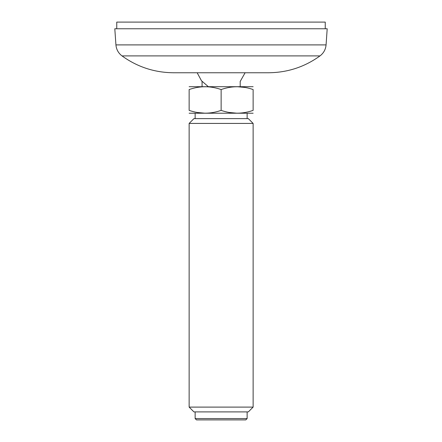 <?xml version="1.0" encoding="UTF-8"?>
<svg xmlns="http://www.w3.org/2000/svg" width="442" height="442" viewBox="0 0 442 442"><rect width="100%" height="100%" fill="white"/><g stroke="black" fill="none" stroke-linecap="round" stroke-linejoin="round"><path stroke-width="0.66" d="M240.199 81.45L245.106 72.759L268.46 72.759L173.54 72.759L197.16 72.759L201.453 80.715L208.287 86.632M195.253 72.759L250.161 72.759M319.991 55.907L122.009 55.907C118.368 53.128 116.34 49.46 115.931 44.902L326.069 44.902C325.66 49.46 323.632 53.128 319.991 55.907C304.604 66.991 287.422 72.61 268.46 72.759M115.931 44.902L114.804 28.763L327.196 28.763L326.069 44.902M240.199 86.632L240.199 81.295M189.137 86.698L253.128 86.698M189.137 89.555C199.773 85.803 210.442 85.803 221.133 89.555C231.768 85.803 242.431 85.803 253.128 89.555C253.128 85.803 253.128 85.803 253.128 89.555L253.128 110.367C242.492 114.119 231.823 114.119 221.133 110.367C210.497 114.119 199.834 114.119 189.137 110.367C189.137 114.119 189.137 114.119 189.137 110.367C189.137 114.119 189.137 114.119 189.137 110.367L189.137 89.555C189.137 85.803 189.137 85.803 189.137 89.555C189.137 85.803 189.137 85.803 189.137 89.555M245.188 87.461L237.127 86.698M229.072 112.456L237.127 113.224M197.077 112.456L205.138 113.224M221.133 89.555L221.133 110.367M253.128 110.367C253.128 114.119 253.128 114.119 253.128 110.367M189.137 113.224L253.128 113.224M247.128 118.622L247.128 113.29M193.939 118.622L248.327 118.622L253.128 123.423L189.137 123.423L193.939 118.622M189.137 407.104L193.939 411.9L248.327 411.9L253.128 407.104L189.137 407.104L189.137 123.423M253.128 407.104L253.128 123.423M247.128 418.568L195.137 418.568L196.469 419.9L245.796 419.9L247.128 418.568L247.128 411.9M116.754 28.763L116.754 22.1L325.246 22.1L325.246 28.763M122.009 55.907C137.396 66.991 154.578 72.61 173.54 72.759M202.066 86.632L202.066 81.295M195.137 118.622L195.137 113.29M195.137 418.568L195.137 411.9"/></g></svg>
